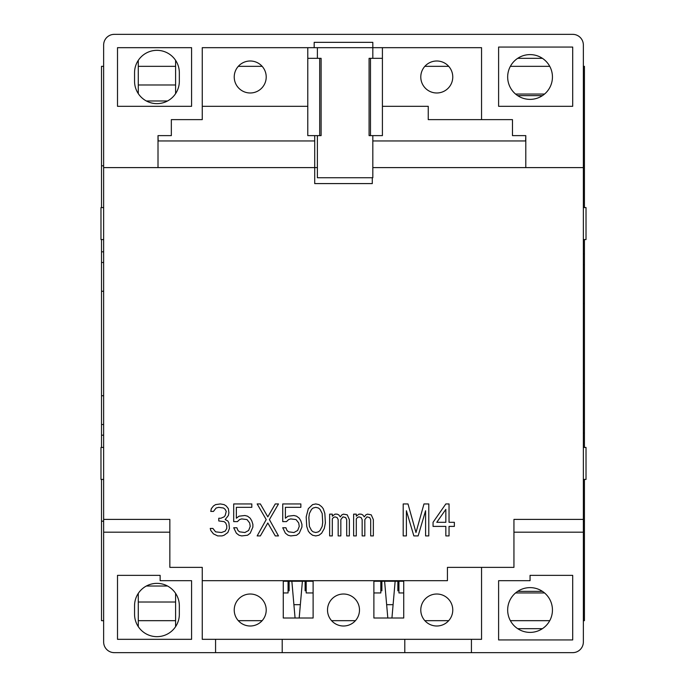 <?xml version="1.0" encoding="UTF-8"?>
<svg xmlns="http://www.w3.org/2000/svg" width="687" height="687" viewBox="0 0 687 687"><rect width="100%" height="100%" fill="white"/><g stroke="black" fill="none" stroke-linecap="round" stroke-linejoin="round"><path stroke-width="1.03" d="M549.737 620.67L510.372 620.67M448.697 620.67L424.858 620.67M355.419 620.67L331.581 620.67M262.142 620.67L238.303 620.67M175.597 620.67L138.285 620.67M146.348 100.98L167.534 100.98M549.737 66.33L510.372 66.33M448.697 66.33L424.858 66.33M262.142 66.33L238.303 66.33M175.597 66.33L138.285 66.33M583.357 165.807L584.422 165.807L584.422 66.33L583.357 66.33M103.643 66.33L101.513 66.33L101.513 207.577M584.422 165.807L584.422 207.577M584.422 239.565L584.422 264.615L583.357 264.615M583.357 422.385L584.422 422.385L584.422 447.435M584.422 479.423L584.422 620.67L583.357 620.67M583.357 521.193L584.422 521.193M103.643 620.67L101.513 620.67L101.513 521.193L103.643 521.193M584.422 422.385L584.422 264.615M584.422 253.95L583.357 253.95M583.357 303.525L584.422 303.525M103.643 435.18L101.513 435.18L101.513 395.738L103.643 395.738M101.513 435.18L101.513 447.435M101.513 479.423L101.513 521.193M101.513 239.565L101.513 251.82L103.643 251.82M103.643 291.262L101.513 291.262L101.513 251.82M101.513 291.262L101.513 395.738M167.534 586.02L146.348 586.02M283.267 581.228L313.117 581.228M373.883 581.228L403.733 581.228M138.285 602.01L175.597 602.01M391.933 618.008L395.145 581.228M387.812 618.008L384.6 581.228M299.188 618.008L302.4 581.228M295.067 618.008L291.855 581.228M283.267 592.95L288.068 592.95L288.068 581.228M313.117 592.95L306.187 592.95L306.187 581.228M373.883 592.95L380.813 592.95L380.813 581.228M403.733 592.95L398.932 592.95L398.932 581.228M544.559 592.95L515.559 592.95M101.513 165.807L103.643 165.807M583.357 383.475L584.422 383.475M583.357 433.05L584.422 433.05M138.285 84.99L175.597 84.99M372.818 167.602L583.357 167.602L583.357 45.007A10.657 10.657 0 0 0 572.7 34.35L114.3 34.35A10.657 10.657 0 0 0 103.643 45.007L103.643 167.602L317.385 167.602M574.057 652.564L572.7 652.65A10.657 10.657 0 0 0 583.357 641.993L583.357 532.185L513.945 532.185L513.945 567.368L447.435 567.368L447.435 580.695L202.253 580.695M583.357 167.602L583.357 532.185M525.795 167.602L525.795 135.622L512.468 135.622L512.468 119.632L481.553 119.632L481.553 47.678L314.182 47.678L314.182 42.345L372.818 42.345L372.818 58.335M525.795 135.622L525.624 140.955L372.818 140.955M382.41 106.305L428.25 106.305L428.25 119.632L481.553 119.632M372.285 177.735L372.285 183.592L314.715 183.592L314.715 135.622M317.385 135.622L317.385 177.735L372.818 177.735L372.818 135.622M317.385 58.335L317.385 47.678M314.715 140.955L158.173 140.955L158.01 135.622L171.338 135.622L171.338 119.632L202.253 119.632L202.253 47.678L314.182 47.678M158.01 135.622L158.01 167.602M117.503 47.678L117.503 106.305L191.587 106.305L191.587 47.678L117.503 47.678M498.607 47.059L498.607 106.305L572.7 106.305L572.7 47.059L498.607 47.059M202.253 106.305L307.785 106.305M307.785 47.678L307.785 135.622L321.112 135.622L321.112 58.335L319.704 58.335L319.704 135.622M370.491 58.335L369.082 58.335L369.082 135.622L382.41 135.622L382.41 58.335L370.491 58.335L370.491 135.622M382.41 47.678L382.41 58.335M420.788 76.996A15.99 15.99 0 0 1 436.777 60.997A15.99 15.99 0 0 1 452.767 76.996A15.99 15.99 0 0 1 436.777 92.985A15.99 15.99 0 0 1 420.788 76.996M583.323 44.097L583.203 43.187M583.005 42.285L582.722 41.383M582.344 40.481L581.932 39.674M581.872 39.588L581.296 38.712M580.609 37.862L579.794 37.055M578.866 36.317L577.81 35.655M574.057 34.436L572.7 34.35M103.677 44.097L103.797 43.187M103.995 42.285L104.278 41.383M104.656 40.481L105.068 39.674M105.128 39.588L105.704 38.712M106.391 37.862L107.206 37.055M108.134 36.317L109.19 35.655M112.943 34.436L114.3 34.35M572.7 652.65L471.428 652.65L471.428 639.322L282.202 639.322L282.202 652.65L114.3 652.65A10.657 10.657 0 0 1 103.643 641.993L103.643 167.602M215.572 652.65L215.572 639.322L202.253 639.322L202.253 567.368L169.852 567.368L169.852 532.185L103.643 532.185M160.14 580.695L160.14 575.362L117.503 575.362L117.503 639.322L191.587 639.322L191.587 580.695L160.14 580.695M103.643 519.398L169.852 519.398L169.852 532.185M313.117 580.695L313.117 618.008L283.267 618.008L283.267 580.695M403.733 580.695L403.733 618.008L373.883 618.008L373.883 580.695M420.788 610.004A15.99 15.99 0 0 0 436.777 626.003A15.99 15.99 0 0 0 452.767 610.004A15.99 15.99 0 0 0 436.777 594.015A15.99 15.99 0 0 0 420.788 610.004M327.51 610.004A15.99 15.99 0 0 0 343.5 626.003A15.99 15.99 0 0 0 359.49 610.004A15.99 15.99 0 0 0 343.5 594.015A15.99 15.99 0 0 0 327.51 610.004M234.233 610.004A15.99 15.99 0 0 0 250.223 626.003A15.99 15.99 0 0 0 266.212 610.004A15.99 15.99 0 0 0 250.223 594.015A15.99 15.99 0 0 0 234.233 610.004M103.677 642.903L103.797 643.813M103.995 644.715L104.278 645.617M104.656 646.519L105.068 647.326M105.128 647.412L105.704 648.288M106.391 649.138L107.206 649.945M108.134 650.683L109.19 651.345M112.943 652.564L114.3 652.65M583.323 642.903L583.203 643.813M583.005 644.715L582.722 645.617M582.344 646.519L581.932 647.326M581.872 647.412L581.296 648.288M580.609 649.138L579.794 649.945M578.866 650.683L577.81 651.345M282.202 652.65L471.428 652.65M282.202 639.322L215.572 639.322M471.428 639.322L481.553 639.322L481.553 567.368M583.357 519.398L513.945 519.398L513.945 532.185M572.7 575.362L572.7 639.941L498.607 639.941L498.607 580.695L530.055 580.695L530.055 575.362L572.7 575.362M404.798 639.322L404.798 652.65M552.442 610.004A22.388 22.388 0 0 1 530.055 632.392A22.388 22.388 0 0 1 507.667 610.004A22.388 22.388 0 0 1 530.055 587.625A22.388 22.388 0 0 1 552.442 610.004M542.429 591.352L517.68 591.352M517.68 628.665L542.429 628.665M179.333 614.272A22.388 22.388 0 0 1 156.945 636.66A22.388 22.388 0 0 1 134.558 614.272L134.558 605.745A22.388 22.388 0 0 1 156.945 583.357A22.388 22.388 0 0 1 179.333 605.745L179.333 614.272M138.285 593.37L138.285 626.647M175.597 626.647L175.597 593.37M227.835 532.519L229.432 528.432L228.9 522.987L227.835 520.952L225.173 519.587L228.367 515.508L228.9 512.785L228.367 508.698L226.238 505.976L224.108 504.619L220.372 503.94L215.572 504.619L213.442 505.976L211.313 508.698L210.78 511.42L213.442 511.42L216.113 508.019L218.775 507.341L223.567 508.019L225.173 509.385L226.238 511.42L225.173 515.508L224.108 516.864L220.905 518.23L218.775 518.23L218.775 520.952L224.108 521.631L225.705 522.987L226.77 525.71L226.77 528.432L225.173 531.154L221.437 532.519L215.572 531.832L212.91 528.432L210.248 528.432L210.78 530.476L213.442 533.876L217.71 535.92L221.97 535.92L224.108 535.242L227.835 532.519M237.427 521.631L239.565 519.587L241.695 518.908L247.028 519.587L249.69 522.987L250.223 526.397L248.625 530.476L244.89 532.519L239.565 531.832L237.96 530.476L236.895 527.753L233.7 527.753L236.362 533.198L239.024 535.242L241.695 535.92L247.56 535.242L250.223 533.198L252.885 527.075L252.885 524.353L251.82 520.952L250.223 518.23L247.56 516.186L244.89 515.508L239.024 516.186L236.362 518.23L236.362 507.341L251.82 507.341L251.82 503.94L233.7 503.94L233.7 521.631L237.427 521.631M275.272 535.92L278.475 535.92L269.407 519.587L278.475 503.94L275.272 503.94L267.81 516.864L260.347 503.94L257.153 503.94L266.212 519.587L257.153 535.92L260.347 535.92L267.81 522.987L275.272 535.92M286.47 521.631L288.6 519.587L290.73 518.908L296.063 519.587L298.725 522.987L299.257 526.397L297.66 530.476L293.933 532.519L288.6 531.832L287.003 530.476L285.938 527.753L282.735 527.753L285.397 533.198L288.068 535.242L290.73 535.92L296.595 535.242L299.257 533.198L301.928 527.075L301.928 524.353L300.854 520.952L299.257 518.23L296.595 516.186L293.933 515.508L288.068 516.186L285.397 518.23L285.397 507.341L300.854 507.341L300.854 503.94L282.735 503.94L282.735 521.631L286.47 521.631M306.187 516.864L306.72 526.397L308.317 531.154L309.923 533.198L312.585 535.242L315.78 535.92L318.983 535.242L321.645 533.198L324.316 528.432L325.38 522.987L324.848 513.464L323.242 508.698L321.645 506.663L318.983 504.619L315.78 503.94L312.585 504.619L308.317 508.698L306.187 516.864M308.858 517.543L309.39 513.464L311.52 509.385L313.117 508.019L315.78 507.341L318.45 508.019L320.048 509.385L322.177 513.464L322.71 522.309L322.177 526.397L320.048 530.476L318.45 531.832L315.78 532.519L313.117 531.832L311.52 530.476L309.39 526.397L308.858 517.543M332.31 535.92L332.31 518.908L333.375 517.543L334.973 516.864L337.102 517.543L338.167 519.587L338.167 535.92L340.838 535.92L340.838 519.587L342.968 516.864L345.63 517.543L346.695 519.587L346.695 535.92L349.365 535.92L349.365 519.587L347.227 514.829L343.5 514.142L341.903 514.829L340.305 516.864L338.7 514.829L337.102 514.142L334.973 514.142L332.31 516.186L332.31 514.142L329.64 514.142L329.64 535.92L332.31 535.92M356.295 535.92L356.295 518.908L357.36 517.543L358.957 516.864L361.087 517.543L362.152 519.587L362.152 535.92L364.823 535.92L364.823 519.587L366.952 516.864L369.615 517.543L370.688 519.587L370.688 535.92L373.35 535.92L373.35 519.587L371.22 514.829L367.485 514.142L365.888 514.829L364.29 516.864L362.684 514.829L361.087 514.142L358.957 514.142L356.295 516.186L356.295 514.142L353.625 514.142L353.625 535.92L356.295 535.92M425.588 510.742L425.588 535.92L428.782 535.92L428.782 503.94L423.982 503.94L415.987 532.519L407.992 503.94L403.2 503.94L403.2 535.92L406.395 535.92L406.395 510.742L413.857 535.92L418.125 535.92L425.588 510.742M445.837 503.94L433.05 522.309L433.05 526.397L445.837 526.397L445.837 535.92L449.04 535.92L449.04 526.397L454.365 526.397L454.365 522.309L449.04 522.309L449.04 503.94L445.837 503.94M436.777 522.309L445.837 509.385L445.837 522.309L436.777 522.309M319.704 58.335L307.785 58.335M234.233 76.996A15.99 15.99 0 0 1 250.223 60.997A15.99 15.99 0 0 1 266.212 76.996A15.99 15.99 0 0 1 250.223 92.985A15.99 15.99 0 0 1 234.233 76.996M134.558 72.728A22.388 22.388 0 0 1 156.945 50.34A22.388 22.388 0 0 1 179.333 72.728L179.333 81.255A22.388 22.388 0 0 1 156.945 103.643A22.388 22.388 0 0 1 134.558 81.255L134.558 72.728M175.597 60.353L175.597 93.63M138.285 93.63L138.285 60.353M542.429 95.648L517.68 95.648M552.442 76.996A22.388 22.388 0 0 0 530.055 54.608A22.388 22.388 0 0 0 507.667 76.996A22.388 22.388 0 0 0 530.055 99.375A22.388 22.388 0 0 0 552.442 76.996M517.68 58.335L542.429 58.335M544.559 94.05L515.559 94.05M386.644 604.68L393.101 604.68M293.899 604.68L300.356 604.68M103.643 479.423L100.98 479.423L100.98 447.435L103.643 447.435M103.643 239.565L100.98 239.565L100.98 207.577L103.643 207.577M583.357 207.577L586.02 207.577L586.02 239.565L583.357 239.565M583.357 479.423L586.02 479.423L586.02 447.435L583.357 447.435M289.133 581.228L289.133 590.82L288.068 590.039M381.878 581.228L381.878 590.82L380.813 590.039M306.187 590.039L305.122 590.82L305.122 581.228M398.932 590.039L397.867 590.82L397.867 581.228M103.643 424.514L101.513 424.514M101.513 262.486L103.643 262.486"/></g></svg>
